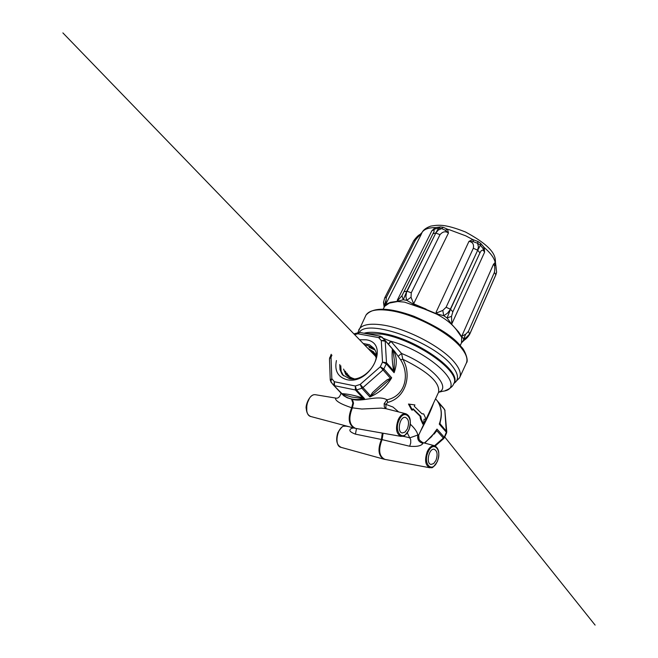 <?xml version="1.0" encoding="UTF-8"?>
<svg xmlns="http://www.w3.org/2000/svg" width="658" height="658" viewBox="0 0 658 658"><rect width="100%" height="100%" fill="white"/><g stroke="black" fill="none" stroke-linecap="round" stroke-linejoin="round"><path stroke-width="0.99" d="M375.076 355.789L375.8 356.068M375.866 356.307L375.414 356.134M373.341 353.988L375.43 354.925M375.521 354.983L376.212 355.427M350.632 378.663L350.295 377.634M350.262 377.519L350.13 376.952M375.488 355.098L373.612 354.267M343.542 375.776L341.124 371.293L340.786 365.758M364.795 345.154L367.666 345.466L374.295 348.937M343.566 369.089L345.869 374.649L351.759 377.906L350.665 378.811M367.97 348.436L373.711 352.005L376.121 357.697M347.26 375.948L345.302 371.161M369.87 350.393L374.484 353.066M374.591 353.165L376.203 355.304M349.834 378.695L349.143 377.972M348.148 376.557L346.947 373.135M371.606 352.195L374.961 353.897M349.127 377.075L348.543 375.044M369.179 347.325L374.879 349.974M363.191 343.492L369.418 344.734L373.793 348.222C383.318 359.145 364.565 382.594 349.39 378.613L342.851 375.101L341.88 373.909L339.997 369.607L339.767 364.54M347.12 373.341L348.238 376.606M375.323 353.988L374.616 353.214M374.517 353.124L371.671 351.101M351.759 377.906L354.243 378.835M348.765 375.315L349.283 377.141M375.027 354.02L371.811 352.408M346.141 374.945L343.698 369.245M368.118 348.592L373.588 351.857M373.711 352.005L376.162 357.261M347.309 375.989L345.434 371.326M370.018 350.549L371.803 351.249M374.821 349.85L369.015 347.12M385.958 408.692L385.917 404.3L387.702 402.416C406.002 397.794 412.064 374.78 402.836 359.26L401.544 353.469L391.033 341.42L383.334 338.335M394.636 351.413L400.582 359.729L402.836 359.26C428.358 371.803 440.26 382.816 438.549 392.3L442.62 391.271C468.159 388.598 431.706 352.318 390.762 341.198L388.335 344.118M391.033 341.42L388.491 344.307M438.615 392.193C452.005 387.652 431.039 365.174 401.544 353.469L398.32 356.184M387.702 402.416L386.994 399.751L384.157 403.699L384.321 406.883L385.769 408.643M400.582 359.729C410.255 374.838 405.024 396.355 386.994 399.751C377.421 394.644 361.842 402.392 352.4 399.316L347.268 397.786L343.715 395.729L333.318 384.93M398.625 411.924L392.966 407.047L384.157 403.699M429.51 467.698L384.955 459.399C379.066 456.52 378.111 449.924 382.084 439.626L409.654 446.247C416.917 446.872 421.359 445.902 422.971 443.344L422.979 442.653C418.685 440.202 417.345 437.521 418.94 434.617L409.86 437.833L403.124 436.246M423.67 424.295L421.285 419.113L420.824 416.308L413.109 408.783L412.476 410.14L409.317 404.218L414.91 404.933L414.277 406.29L421.975 413.816L423.686 413.931L426.055 419.138L424.048 419.204L423.67 424.295L422.823 424.114L420.495 418.94L420.034 416.144L412.944 409.144M412.476 410.14L411.661 409.967L408.462 404.045L414.91 404.933M421.885 413.701L423.686 413.931M420.437 431.377C426.705 419.705 431.072 410.271 433.556 403.083M353.149 427.807L352.803 427.832C348.14 429.633 349.028 431.738 355.452 434.148L356.471 428.539M353.19 427.815L352.696 428.21L353.469 427.947M419.047 439.396L418.718 435.234M444.38 437.751L446.593 432.915L446.346 432.199L443.763 438.516L443.344 438.047L434.593 445.729M440.021 422.666L440.005 423.727L446.766 431.714L444.824 410.214L446.346 432.199L439.273 424.139L440.005 423.727L440.251 421.885M442.982 407.417L444.792 409.967M329.666 357.615L331.023 357.212L329.469 358.774L331.204 354.284M330.25 380.234L331.821 378.654L330.735 381.73L333.664 385.259L334.379 381.73L334.519 385.695L355.427 389.988L355.295 385.999L356.529 389.955L361.884 388.228L360.197 384.412L362.961 387.562L383.055 369.936L380.291 366.786L383.861 368.949L386.304 363.833L382.528 362.114L386.493 362.739L385.218 341.222L381.295 340.581L384.914 340.301L381.846 336.871L378.638 337.595L380.53 336.23M354.695 334.7L357.746 333.771L358.388 332.446M392.645 349.258L392.341 349.456C391.757 355.378 392.193 362.525 393.665 370.906L394.101 372.708L394.2 370.791L393.665 370.906L386.493 362.739L386.304 363.833L394.101 372.708C397.416 363.578 396.93 355.764 392.645 349.258L384.914 340.301L392.645 349.258M391.683 377.799L386.994 379.888L381.048 384.798L372.502 392.604L369.862 396.947L371.104 395.771L370.289 395.59L362.961 387.562L361.884 388.228L369.862 396.947C379.214 392.982 386.485 386.6 391.683 377.799L383.861 368.949L383.055 369.936L390.252 378.07L390.342 378.901L391.683 377.799M364.532 398.649L362.788 397.991C354.736 395.392 347.786 393.945 341.954 393.649L333.664 385.259L341.749 393.903C347.523 399.102 355.114 400.689 364.532 398.649L356.529 389.955L355.427 389.988L362.788 397.991L362.616 398.493L364.532 398.649M359.581 339.758L366.161 339.791C390.622 343.089 370.396 385.44 346.832 379.666C337.825 377.067 334.363 370.693 336.435 360.551M439.931 422.938L439.273 424.139C442.357 415.272 441.757 407.615 437.48 401.183L444.512 409.317L438.705 403.132M436.312 430.809L435.884 431.525M371.104 395.771L390.342 378.901M394.2 370.791L394.29 359.679L392.916 350.122M342.547 394.306L351.701 397.037L362.616 398.493M335.67 398.065L335.465 398.032C335.111 400.804 340.515 404.045 351.685 407.763L361.851 409.021L381.13 408.1L385.835 408.659M407.343 428.967L405.024 432.1L402.326 432.964C396.626 432.396 399.71 416.292 405.312 417.369C408.75 418.973 409.424 422.839 407.343 428.967M434.856 445.803L422.814 442.612M435.933 460.444L433.68 463.569L431.072 464.425C425.668 463.849 428.819 448.172 434.124 449.258C437.331 450.796 437.932 454.53 435.933 460.444M409.654 446.247L410.732 442.949L410.699 439.676L407.286 432.906M422.971 443.344C418.833 442.168 417.123 439.519 417.838 435.39C417.501 432.314 415.009 428.588 410.353 424.204M421.285 419.113L420.495 418.94M420.824 416.308L420.034 416.144M409.317 404.218L408.462 404.045M384.56 306.365L389.339 303.083L397.629 301.52L404.514 302.112L424.163 308.947L436.723 314.154C446.363 319.229 453.329 325.011 457.623 331.509L461.71 337.315L461.497 342.802L460.205 345.59M420.125 234.412L422.008 232.521L420.388 234.363L421.071 234.692L422.017 232.504C424.007 229.239 428.44 227.61 435.316 227.61L431.87 230.736L435.308 228.877L435.316 227.61L440.325 226.903L443.163 227.29L441.666 228.606L445.277 230.242L448.46 233.014L447.572 229.272L443.163 227.29M495.17 264.977L495.194 262.46L493.451 264.335L495.91 265.733L495.194 262.46C494.174 257.928 490.539 252.976 484.288 247.597L482.914 248.321L484.568 252.269L484.288 247.597L480.62 243.345L477.955 241.486L472.765 239.553L468.957 241.379L473.538 241.774L472.765 239.553L465.749 235.835L449.348 229.724L447.572 229.272L445.277 230.242M413.726 240.779L413.783 240.672C416.424 237.119 418.554 235.021 420.191 234.371L420.388 234.363M390.465 302.318L385.604 304.514L386.386 297.317L415.486 240.038C418.356 236.461 420.215 234.684 421.071 234.692L385.432 304.893L390.465 302.318L397.958 301.232L397.267 300.278L431.87 230.736C434.477 229.445 434.856 230.423 433.013 233.664L435.654 233.064L438.68 228.194L440.325 226.903M435.308 228.877L438.68 228.194L441.666 228.606L438.327 229.996L435.785 233.08L440.021 234.643C442.809 231.509 445.622 230.966 448.46 233.014L413.619 303.815L411.036 297.251L411.258 292.802L440.021 234.643M426.121 309.17L413.619 303.815L413.43 304.185L437.118 314.014L436.09 312.246L468.957 241.379C472.65 241.996 474.105 244.291 473.324 248.255L477.56 250.155L478.448 246.89L477.609 243.279L477.955 241.486M473.538 241.774L477.618 243.279L480.422 245.237L482.914 248.321M480.62 243.345L480.422 245.237L477.692 250.246L479.929 252.853C481.59 249.514 483.137 249.316 484.568 252.269L451.816 323.859L451.52 316.334L452.844 311.818L479.929 252.853M458.618 331.969L451.627 324.221L458.618 331.969L461.9 337.176L462.072 335.465L493.451 264.335C494.849 265.24 495.17 267.929 494.405 272.396L495.844 274.756L496.584 272.149L495.91 265.733M495.671 264.417L495.729 263.899M383.565 301.808L384.297 305.625L385.432 304.893M385.703 300.846L384.223 307.072M384.231 307.261L383.54 302.343M411.036 297.251L406.726 300.344L403.247 299.76L406.85 291.173L435.785 233.08L406.488 292.456L405.896 296.528L406.726 300.344L413.43 304.185M398.139 301.117L403.247 299.76L401.956 295.755L397.967 300.245L397.958 301.232M433.013 233.664L401.956 295.755M397.267 300.278L397.967 300.245L397.555 300.977M451.52 316.334L447.086 317.978L443.739 315.717L447.563 313.142L450.072 309.795L477.692 250.246L450.524 309.285L447.086 317.978L451.627 324.221M437.34 313.989L443.739 315.717L442.801 310.428L437.06 312.747L437.118 314.014M473.324 248.255L446.108 307.253L442.801 310.428M436.09 312.246L437.06 312.747L436.575 313.397M464.54 339.956L463.471 340.293L461.464 342.876M463.471 340.285L463.709 338.722L467.205 337.192L469.615 334.297L495.844 274.756L469.894 333.771L463.471 340.293M461.99 337.151L463.709 338.714L465.741 334.157L462.294 335.967L461.9 337.176M494.405 272.396L468.406 331.426L465.741 334.157M462.072 335.465L461.908 336.583M496.469 272.807L495.663 275.217M365.585 315.939L365.963 315.166C369.187 310.091 377.626 308.627 391.28 310.773C415.387 314.565 449.669 332.874 461.529 348.205C466.588 354.58 468.118 359.712 466.119 363.578L459.884 377.116M453.839 383.499L459.514 377.931C461.472 374.139 459.901 369.08 454.801 362.755C442.809 347.547 408.412 329.214 384.288 325.258C370.635 323.029 362.221 324.394 359.046 329.362L358.684 330.094M453.855 383.458C459.243 379.979 458.651 374.114 452.087 365.84C433.819 341.782 367.304 318.085 359.317 332.372M364.047 333.228C368.496 331.936 374.608 331.977 382.388 333.351C416.243 338.648 462.903 371.638 453.921 383.285L453.905 383.326M445.285 390.605C449.809 388.853 452.564 386.674 453.551 384.091C462.525 372.453 415.848 339.47 382.002 334.165L365.741 333.532M434.066 434.132L436.813 430.669L443.344 438.047L444.101 437.109L437.002 429.082L431.516 436.715L424.336 443.015M359.646 332.422L357.746 333.771L378.638 337.595L381.295 340.581L382.528 362.114L380.291 366.786L360.197 384.412L355.295 385.999L334.379 381.73L331.821 378.654L331.023 357.212L331.928 355.156M406.076 413.833L405.608 413.709C402.819 413.421 400.368 415.346 398.271 419.491C395.203 428.506 396.198 434.148 401.265 436.427C403.387 435.111 402.326 439.799 408.955 429.847C411.513 420.931 410.403 415.552 405.608 413.709L385.004 408.445M400.747 436.336L355.583 428.383C349.283 425.389 348.205 418.562 352.359 407.902L353.519 403.165L352.4 399.316M399.167 419.969C404.604 407.73 414.384 418.702 408.585 430.34C403.272 442.563 393.303 431.796 399.167 419.969M383.4 459.045L341.222 447.399C333.244 446.305 337.628 424.632 345.54 426.071L346.026 426.162M355.452 434.148L381.426 439.478C377.511 449.414 378.35 455.986 383.927 459.194L384.395 459.3M340.137 429.057C337.184 433.013 336.197 437.414 337.159 442.258M434.428 445.696C431.73 445.4 429.361 447.317 427.305 451.446C424.369 460.148 425.257 465.601 429.978 467.789C431.878 466.728 431.27 470.758 437.422 461.365C439.996 453.321 438.993 448.098 434.428 445.696M428.185 451.914C433.408 439.922 442.686 450.327 437.118 461.743C432.002 473.727 422.551 463.512 428.185 451.914M383.112 433.227L382.084 439.626L381.426 439.478L382.29 433.079M353.93 428.013L311.209 416.621C302.803 415.527 307.08 393.303 315.412 394.718L315.939 394.8M351.545 399.135L352.877 403.025L351.685 407.763C347.597 418.027 348.543 424.829 354.514 428.169L354.983 428.276M309.507 398.172L306.776 404.242L306.751 410.896M384.667 297.959L413.783 240.664L415.486 240.038M383.54 302.236L384.724 297.86L386.386 297.317M404.234 291.659L407.006 291.198L411.258 292.802M446.108 307.253L450.524 309.285L452.844 311.818M468.406 331.426L469.713 334.157M62.888 32.9L375.957 356.694L62.888 32.9M595.112 625.1L444.767 437.019L595.112 625.1M343.41 375.652L342.851 375.101M466.481 362.805C469.014 360.485 464.137 348.921 461.48 347.111C454.152 337.135 438.294 326.853 413.898 316.259C389.001 307.286 373.02 306.924 365.963 315.166L357.886 332.578M419.023 434.436L438.549 392.3M435.538 398.797L443.681 408.223L445.079 410.773M435.275 445.968L443.763 438.516M446.609 432.874L446.766 431.714M353.905 333.886L359.523 332.397L380.406 336.205L384.083 339.191L394.529 351.29M332.479 384.025L330.25 380.209L329.469 358.774M437.66 401.429L437.611 401.347C441.584 407.409 442.39 414.532 440.005 422.707M424.739 443.122L435.9 431.492M341.222 447.399C336.699 445.162 335.564 440.268 337.817 432.709C343.978 423.16 343.641 427.083 345.54 426.071L348.814 426.647M311.209 416.621C308.265 415.733 306.612 413.084 306.258 408.676C305.147 406.414 309.219 393.788 315.412 394.718L335.465 398.032C337.982 398.74 339.832 397.119 341.025 393.163M384.971 408.437L385.777 408.634M383.211 309.145L384.576 306.332M422.017 232.504L422.008 232.521C423.382 229.806 426.343 227.668 430.9 226.072C438.039 225.061 443.887 223.49 465.461 231.978C500.722 250.961 494.372 260.132 495.68 264.335M383.54 302.573L384.157 307.187M464.235 340.161L461.455 342.884M464.449 340.022C466.604 338.566 468.389 336.559 469.82 333.993M469.861 333.902L495.754 275.069M495.787 274.986L496.461 272.848"/></g></svg>
